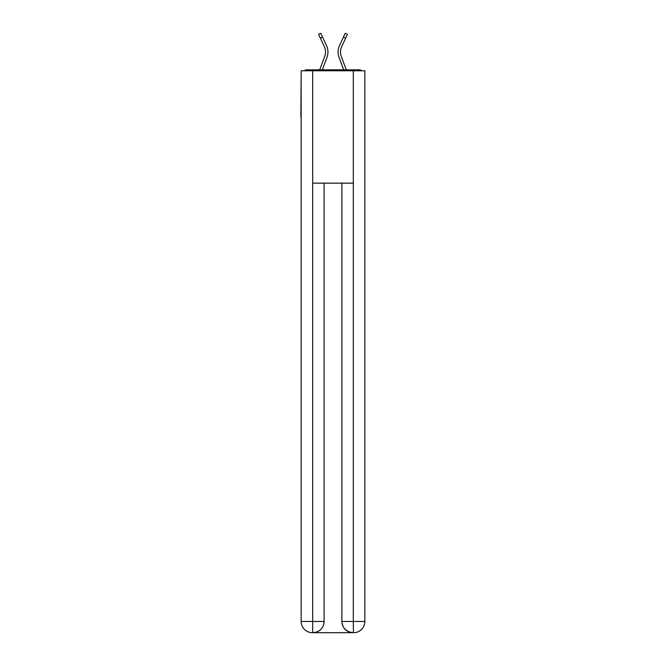 <?xml version="1.0" encoding="UTF-8"?>
<svg xmlns="http://www.w3.org/2000/svg" width="666" height="666" viewBox="0 0 666 666"><rect width="100%" height="100%" fill="white"/><g stroke="black" fill="none" stroke-linecap="round" stroke-linejoin="round"><path stroke-width="1" d="M364.843 75.633L364.843 155.994M301.157 116.658L301.157 155.994M300.874 116.658L301.157 75.633M361.596 70.763A2.806 2.806 0 0 0 359.507 69.83L306.493 69.83A2.806 2.806 0 0 0 304.404 70.763M359.507 69.83L347.61 69.83L359.507 69.83M318.39 69.83L306.493 69.83L318.39 69.83M322.311 69.83L326.998 57.276A14.985 14.985 0 0 0 326.548 45.721L322.56 37.121L320.354 38.145L318.581 34.324L320.787 33.3L322.56 37.121M320.354 38.145L324.342 46.745A12.546 12.546 0 0 1 324.717 56.419L319.713 69.822M343.689 69.83L339.002 57.276A14.985 14.985 0 0 1 339.452 45.721L345.213 33.3L347.419 34.324L341.658 46.745A12.546 12.546 0 0 0 341.283 56.419L346.287 69.822M312.396 632.7A11.239 11.239 0 0 1 301.157 621.461L324.101 621.461L324.101 183.15L324.101 621.461A11.239 11.239 0 0 1 312.862 632.7L312.396 632.7A11.239 11.239 0 0 1 301.157 621.461L301.157 70.763L312.679 70.763L312.679 183.15L353.321 183.15L353.321 70.763L312.679 70.763M353.321 70.763L364.843 70.763L364.843 621.461A11.239 11.239 0 0 1 353.604 632.7L353.138 632.7A11.239 11.239 0 0 1 341.899 621.461L341.899 183.15L341.899 621.461C342.466 628.088 346.212 631.834 353.138 632.7L312.862 632.7C319.813 631.976 323.559 628.229 324.101 621.461M341.899 621.461L353.321 621.461L353.413 632.7M312.679 183.15L312.679 632.7M340.493 52.031A12.546 12.546 0 0 0 341.283 56.419A12.546 12.546 0 0 1 340.493 52.031A12.546 12.546 0 0 0 341.283 56.419A12.546 12.546 0 0 1 340.493 52.031A12.546 12.546 0 0 0 341.283 56.419A12.546 12.546 0 0 1 340.493 52.031A12.546 12.546 0 0 0 341.283 56.419A12.546 12.546 0 0 1 340.493 52.031A12.546 12.546 0 0 0 341.283 56.419A12.546 12.546 0 0 1 340.493 52.031A12.546 12.546 0 0 0 341.283 56.419A12.546 12.546 0 0 1 340.493 52.031A12.546 12.546 0 0 0 341.283 56.419A12.546 12.546 0 0 1 340.493 52.031A12.546 12.546 0 0 0 341.283 56.419A12.546 12.546 0 0 1 340.493 52.031A12.546 12.546 0 0 0 341.283 56.419A12.546 12.546 0 0 1 340.493 52.031A12.546 12.546 0 0 0 341.283 56.419A12.546 12.546 0 0 1 340.493 52.031A12.546 12.546 0 0 0 341.283 56.419A12.546 12.546 0 0 1 340.493 52.031A12.546 12.546 0 0 0 341.283 56.419A12.546 12.546 0 0 1 340.493 52.031A12.546 12.546 0 0 0 341.283 56.419A12.546 12.546 0 0 1 341.658 46.745A12.546 12.546 0 0 0 340.493 52.031A12.546 12.546 0 0 1 341.658 46.745A12.546 12.546 0 0 0 340.493 52.031A12.546 12.546 0 0 1 341.658 46.745A12.546 12.546 0 0 0 340.493 52.031A12.546 12.546 0 0 1 341.658 46.745A12.546 12.546 0 0 0 340.493 52.031A12.546 12.546 0 0 1 341.658 46.745A12.546 12.546 0 0 0 340.493 52.031A12.546 12.546 0 0 1 341.658 46.745A12.546 12.546 0 0 0 340.493 52.031A12.546 12.546 0 0 1 341.658 46.745A12.546 12.546 0 0 0 340.493 52.031A12.546 12.546 0 0 1 341.658 46.745A12.546 12.546 0 0 0 340.493 52.031A12.546 12.546 0 0 1 341.658 46.745A12.546 12.546 0 0 0 340.493 52.031A12.546 12.546 0 0 1 341.658 46.745A12.546 12.546 0 0 0 340.493 52.031A12.546 12.546 0 0 1 341.658 46.745A12.546 12.546 0 0 0 340.493 52.031A12.546 12.546 0 0 1 341.658 46.745A12.546 12.546 0 0 0 340.493 52.031A12.546 12.546 0 0 1 341.658 46.745A12.546 12.546 0 0 0 340.493 52.031M324.342 46.745A12.546 12.546 0 0 1 325.507 52.031A12.546 12.546 0 0 0 324.342 46.745A12.546 12.546 0 0 1 325.507 52.031A12.546 12.546 0 0 0 324.342 46.745M353.321 183.15L353.321 621.461L364.843 621.461M345.646 38.145L343.44 37.121"/></g></svg>
